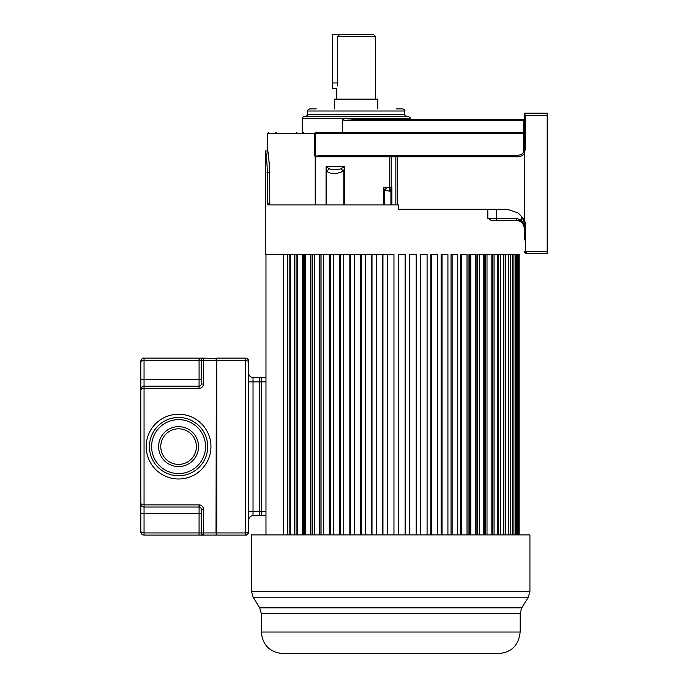 <?xml version="1.0" encoding="UTF-8"?>
<svg xmlns="http://www.w3.org/2000/svg" width="688" height="688" viewBox="0 0 688 688"><rect width="100%" height="100%" fill="white"/><g stroke="black" fill="none" stroke-linecap="round" stroke-linejoin="round"><path stroke-width="1.03" d="M524.531 148.866L524.316 150.44M523.491 152.297L522.682 153.312A6.476 6.476 0 0 1 522.648 153.347A6.476 6.476 0 0 0 522.682 153.312M524.531 131.09L524.531 148.84L524.531 120.727L523.714 120.727L524.531 120.727L524.531 113.176L524.531 148.78C524.17 152.702 522.011 154.86 518.055 155.256L322.216 155.256L315.74 156.193L314.803 155.978L314.803 133.678A1.075 0.662 -90 0 1 315.474 132.595L317.529 132.595M521.151 119.652L524.531 119.652L524.531 113.357L525.245 115.335L525.245 148.78L524.531 153.097C523.018 155.393 520.773 156.615 517.815 156.769L518.245 155.256M524.531 239.854L524.531 226.481A17.269 17.269 0 0 0 517.969 212.927C526.432 221.252 523.319 220.556 524.531 220.28A18.344 18.344 0 0 1 525.606 226.481L525.606 251.292L526.69 253.451L547.192 253.451L547.192 113.176L524.531 113.176L524.531 115.335M524.531 220.28L524.531 153.097M524.729 252.186L524.626 251.946A2.159 2.159 147.5 0 1 524.531 251.292L526.69 253.451A2.159 2.159 167.4 0 1 525.744 253.236A2.159 2.159 167.4 0 0 526.69 253.451M524.531 120.727L524.523 133.678L523.448 133.678L523.448 132.965L520.162 132.595L315.474 132.595M523.448 132.965L524.531 133.446M269.266 163.28L267.709 150.939C268.337 152.22 268.974 159.41 269.619 172.525L269.524 167.829M269.816 204.895L269.619 172.525L267.426 172.525C266.798 159.427 266.17 152.229 265.551 150.939C266.17 152.237 266.798 159.427 267.426 172.525L267.615 204.895L398.318 204.895L398.318 209.212L507.262 209.212L517.969 212.927M383.723 204.895L383.723 187.626L389.743 187.626L389.743 156.769L315.216 156.769L315.216 204.895M315.216 156.769L314.803 155.978M517.815 156.769L395.849 156.769A1.514 1.342 -90 0 1 397.191 155.256L397.664 155.256L397.423 204.895M525.606 226.481L524.531 226.481L524.213 223.17M524.626 251.928A2.159 2.159 147.5 0 1 524.531 251.292A2.159 2.159 167.4 0 0 524.531 251.412A2.159 2.159 167.4 0 1 524.531 251.292L547.192 251.292M524.54 251.533A2.159 2.159 167.4 0 0 524.712 252.161A2.159 2.159 167.4 0 1 524.54 251.533M524.918 252.53A2.159 2.159 167.4 0 0 525.391 253.021A2.159 2.159 167.4 0 1 524.918 252.53M524.531 119.652L353.967 119.652L343.871 120.727L343.871 119.652L342.658 119.652L342.658 132.595M523.714 133.016L523.714 120.727L343.871 120.727L348.954 119.961M386.794 187.626L384.3 190.404L389.847 191.135L389.743 187.626L390.913 191.04L391.885 187.626L391.885 204.895M389.967 187.626L391.188 187.626L391.713 188.976M389.847 191.135L390.913 191.04L390.913 204.895M383.723 187.626L384.3 190.404L384.3 204.895M340.87 168.784L343.794 171.243L344.568 166.694L340.87 168.784C336.776 170.185 332.983 170.185 329.475 168.784L326.052 166.694L326.705 171.243L329.475 168.784M343.794 204.895L343.794 171.243L337.309 173.29C332.278 173.797 328.744 173.109 326.705 171.243L326.705 204.895M392.53 155.256A1.514 1.342 90 0 0 391.188 156.769L391.188 187.626L391.885 187.626M523.448 152.358L523.448 133.678L267.709 133.678L267.709 150.939L265.551 150.939L265.551 254.534L283.68 254.534L265.981 254.534L265.981 535.092M289.166 534.903L289.166 254.534L393.957 254.534L393.957 534.903M487.818 209.212L487.818 218.277L491.241 220.435L517.617 220.435L496.555 220.435M521.719 217.03L521.513 222L523.602 225.165L524.531 229.07L523.654 224.193L521.719 220.392L516.396 218.277L501.389 218.277M524.531 229.07L524.531 228.932A8.634 8.634 0 0 1 524.531 229.001A8.634 8.634 0 0 0 524.514 228.476L523.602 225.165A8.634 8.634 0 0 1 524.531 228.932A8.634 8.634 0 0 0 523.602 225.165L523.654 224.193M519.044 220.616L517.617 220.435A2.159 1.221 -90 0 1 516.396 218.277L496.504 218.277A2.159 1.221 90 0 0 497.725 220.435L497.725 220.435M521.366 221.768L520.653 221.278M525.4 253.029L525.976 253.33M410.151 119.652L410.151 118.568C410.693 118.044 409.979 117.321 407.993 116.41L304.397 116.41C302.41 117.321 301.688 118.044 302.238 118.568L302.238 132.595M406.909 116.41C404.922 115.498 404.2 114.776 404.75 114.251L307.631 114.251C308.181 114.776 307.467 115.498 305.481 116.41L356.195 116.41M316.265 108.859L309.789 108.859C307.777 109.813 307.054 110.527 307.631 111.017L404.75 111.017C405.327 110.527 404.613 109.813 402.592 108.859L396.116 108.859M377.772 108.859L377.772 99.141L334.609 99.141L334.609 108.859M336.767 99.141L336.767 88.356L332.45 88.356L332.45 34.4L373.455 34.4L375.614 36.559L337.533 36.559L339.795 34.4L337.533 36.559L337.533 82.956C336.699 89.913 336.699 89.913 337.533 82.956L337.283 86.009M521.306 154.379A6.476 6.476 0 0 1 519.758 155.032A6.476 6.476 0 0 0 521.306 154.379M519.13 534.903L519.13 254.534L503.779 254.534L503.779 534.903M503.547 534.903L503.547 254.534L498.439 254.534L498.439 534.903M497.768 534.903L497.768 254.534L492.281 254.534L492.281 534.903M485.358 534.903L485.358 254.534L491.172 254.534L491.172 534.903M483.81 534.903L483.81 254.534L477.704 254.534L477.704 534.903M475.743 534.903L475.743 254.534L469.397 254.534L469.397 534.903M467.023 534.903L467.023 254.534L460.487 254.534L460.487 534.903M457.735 534.903L457.735 254.534L451.044 254.534L451.044 534.903M447.922 534.903L447.922 254.534L441.146 254.534L441.146 534.903M437.68 534.903L437.68 254.534L430.86 254.534L430.86 534.903M427.085 534.903L427.085 254.534L420.273 254.534L420.273 534.903M416.214 534.903L416.214 254.534L409.463 254.534L409.463 534.903M405.137 534.903L405.137 254.534L398.507 254.534L398.507 534.903M289.166 254.534L283.68 254.534L283.68 534.903M518.924 534.903L518.924 254.534M518.356 534.903L518.356 254.534M517.746 534.903L517.746 254.534M516.619 534.903L516.619 254.534M515.596 534.903L515.596 254.534M513.919 534.903L513.919 254.534M512.491 534.903L512.491 254.534M510.281 534.903L510.281 254.534M508.466 534.903L508.466 254.534M505.732 534.903L505.732 254.534M500.305 534.903L500.305 254.534M494.053 534.903L494.053 254.534M487.009 534.903L487.009 254.534M484.266 254.534L484.266 534.903M479.235 534.903L479.235 254.534M476.947 254.534L476.947 534.903M470.781 534.903L470.781 254.534M468.967 254.534L468.967 534.903M461.725 534.903L461.725 254.534M460.392 254.534L460.392 534.903M452.128 534.903L452.128 254.534M442.057 534.903L442.057 254.534M431.6 534.903L431.6 254.534M420.832 534.903L420.832 254.534M409.833 534.903L409.833 254.534M398.687 534.903L398.687 254.534M387.49 534.903L387.49 254.534M382.949 534.903L382.949 254.534M382.76 534.903L382.76 254.534M376.31 534.903L376.31 254.534M371.993 534.903L371.993 254.534M371.615 534.903L371.615 254.534M365.242 534.903L365.242 254.534M361.174 534.903L361.174 254.534M360.615 534.903L360.615 254.534M354.363 534.903L354.363 254.534M350.588 534.903L350.588 254.534M349.848 534.903L349.848 254.534M343.768 534.903L343.768 254.534M340.302 534.903L340.302 254.534M339.39 534.903L339.39 254.534M333.525 534.903L333.525 254.534M330.403 534.903L330.403 254.534M329.328 534.903L329.328 254.534M323.721 534.903L323.721 254.534M321.055 534.903L321.055 254.534M320.961 534.903L320.961 254.534M319.722 534.903L319.722 254.534M314.425 534.903L314.425 254.534M312.481 534.903L312.481 254.534M312.051 534.903L312.051 254.534M310.666 534.903L310.666 254.534M305.704 534.903L305.704 254.534M304.509 534.903L304.509 254.534M303.743 534.903L303.743 254.534M302.213 534.903L302.213 254.534M297.637 534.903L297.637 254.534M297.19 534.903L297.19 254.534M296.089 534.903L296.089 254.534M294.438 534.903L294.438 254.534M290.276 534.903L290.276 254.534M287.395 534.903L287.395 254.534M391.472 653.6L282.88 653.6C269.773 652.319 262.575 645.129 261.302 632.023L520.154 632.023C518.752 645.249 511.554 652.439 498.568 653.6L391.472 653.6M384.317 653.6L397.131 653.6M529.923 591.508L529.923 534.903L251.524 534.903L251.524 591.508L529.923 591.508L528.324 597.167L253.124 597.167L259.694 607.831L521.753 607.831L528.324 597.167M199.064 358.121L144.05 358.121C142.063 358.328 140.988 359.403 140.808 361.363L140.825 361.019M203.399 358.121L199.365 358.121L199.615 360.28L199.081 360.28L201.24 360.28A2.159 2.159 0 0 1 203.399 358.121L203.399 360.28L201.24 360.28A2.159 2.159 0 0 1 203.399 358.121L216.342 358.448L216.023 360.28L203.399 360.28L203.399 384.024L201.24 384.024L201.24 360.28L201.24 384.024A2.159 2.159 0 0 1 199.081 386.183L147.284 386.183M142.889 358.336L144.05 358.121L144.05 386.183C142.063 386.381 140.988 387.464 140.808 389.417L140.808 503.805L144.05 504.88L140.808 503.805L140.808 531.858C141.031 533.854 142.115 534.929 144.05 535.092L143.224 534.989M143.998 358.13C142.863 357.777 141.797 358.852 140.808 361.355L140.808 379.707L140.808 361.363L144.05 360.28L199.081 360.28L199.081 358.422M201.24 378.735L201.24 365.569L201.24 378.735M248.273 360.813L248.721 361.363L245.478 360.28L216.342 360.28L216.342 358.56A0.43 0.43 0 0 1 216.78 358.121L245.478 358.121C247.422 358.285 248.497 359.36 248.721 361.363L248.721 531.858C248.411 533.914 247.336 534.989 245.478 535.092L216.78 535.092A0.43 0.43 0 0 1 216.342 534.662L216.342 532.933L216.342 534.662A0.43 0.43 0 0 0 216.78 535.092L216.78 532.933L245.478 532.933L248.712 532.091M141.719 388.668L140.825 389.073M143.801 386.192L144.05 386.183A3.234 3.234 0 0 0 142.726 386.467A3.234 3.234 0 0 1 144.05 386.183L199.081 386.183L199.081 360.28M201.24 379.707L140.808 379.707L140.808 389.417L144.05 388.342L144.05 504.88L199.081 504.88L199.081 507.039L144.05 507.039L144.05 532.933L140.808 531.858C141.135 533.871 142.192 534.946 143.998 535.092M144.05 504.88L144.05 507.039C142.115 506.875 141.031 505.792 140.808 503.805L140.808 389.417A3.234 3.234 0 0 1 141.255 387.774A3.234 3.234 0 0 0 140.808 389.417C141.805 386.914 142.863 385.83 143.998 386.183M199.064 388.342L199.081 386.183L144.05 386.183L144.05 388.342L199.064 388.342A4.317 4.317 135.4 0 0 203.399 384.024M216.342 532.933L216.023 535.092L203.399 535.092A2.159 2.159 0 0 0 203.399 535.092L199.064 535.092L199.081 513.515L201.24 513.515L201.24 532.933L201.24 509.197A2.159 2.159 0 0 0 199.081 507.039A2.159 2.159 0 0 1 201.24 509.197A2.159 2.159 0 0 0 199.615 507.108L199.365 504.889A4.317 4.317 0 0 1 203.399 509.197L203.399 532.933L216.023 532.933L216.342 360.28L216.342 532.933L216.78 532.933L216.78 358.121A0.43 0.43 0 0 0 216.342 358.56A0.43 0.43 0 0 1 216.78 358.121M199.615 507.108A2.159 2.159 0 0 0 199.081 507.039L199.081 513.515L144.05 513.515L144.05 535.092L203.381 535.092A2.159 2.159 0 0 1 201.24 532.933A2.159 2.159 0 0 0 203.037 535.066A2.159 2.159 -125.5 0 1 201.24 532.933L203.399 532.933L203.399 535.092L199.374 535.092M140.808 503.805A3.234 3.234 0 0 0 143.078 506.893A3.234 3.234 0 0 1 140.808 503.805L140.911 504.614M142.416 534.653L141.728 534.12M141.212 533.424L140.911 532.667M196.381 446.607A17.802 17.802 0 0 0 178.261 428.805A17.802 17.802 0 0 0 160.786 447.234A17.802 17.802 0 0 0 178.889 464.409A17.802 17.802 0 0 0 196.372 445.979A17.802 17.802 0 0 0 178.261 428.805A17.802 17.802 0 0 0 160.768 446.607M149.442 446.168A29.137 29.137 0 0 1 178.794 417.478A29.137 29.137 0 0 1 207.707 447.054A29.137 29.137 0 0 1 178.355 475.743A29.137 29.137 0 0 1 149.442 446.168A29.137 29.137 0 0 0 178.355 475.743A29.137 29.137 0 0 0 207.716 446.607A29.137 29.137 0 0 0 178.794 417.478A29.137 29.137 0 0 0 149.442 446.607A29.137 29.137 0 0 0 178.355 475.743A29.137 29.137 0 0 0 207.716 446.607A29.137 29.137 0 0 0 178.794 417.478A29.137 29.137 0 0 0 149.442 446.168M245.478 358.121L245.478 535.092L246.399 534.963M248.265 533.51L248.592 532.736M248.6 360.486L248.256 359.695M247.654 358.964L246.958 358.482M246.175 358.199L245.582 358.13M248.721 381.866L253.029 381.866L253.029 377.549A4.317 4.317 0 0 1 248.721 373.231A4.317 4.317 0 0 0 253.029 377.549L259.505 377.549A2.159 2.159 -60.7 0 1 261.664 379.707A2.159 2.159 -60.7 0 0 259.505 377.549L259.505 381.866L253.029 381.866L253.029 511.356L261.664 511.356L261.664 515.673L265.981 515.673M265.981 377.549L261.664 377.549L261.664 511.356L265.981 511.356L265.981 381.866L259.505 381.866L259.505 515.673L253.029 515.673A4.317 4.317 0 0 0 248.721 519.99A4.317 4.317 0 0 1 253.029 515.673L253.029 511.356L248.721 511.356M261.664 513.515A2.159 2.159 -115.2 0 1 259.505 515.673A2.159 2.159 -115.2 0 0 261.664 513.515M524.531 148.78L525.245 148.78M547.192 115.335L525.245 115.335M315.74 132.595L315.74 156.193M490.449 132.595L520.162 132.595M523.714 120.727L523.972 119.652M410.151 118.568L302.238 118.568M267.426 203.82L269.619 203.82M326.052 204.895L326.052 166.694L344.568 166.694L344.568 204.895M395.849 204.895L395.849 156.769L389.743 156.769L390.07 155.256M487.818 218.277L496.504 218.277L496.504 209.212M296.597 132.595A0.645 0.533 -90 0 1 297.121 133.24M275.828 132.595A0.645 0.645 -90 0 1 276.473 133.24M317.942 133.463L314.82 133.463M314.863 133.24L317.942 133.24M303.52 132.595L303.933 133.24M332.45 82.956L337.533 82.956M520.154 632.023L520.154 613.49L261.302 613.49L259.694 607.831M201.24 360.28L199.615 360.28M146.2 446.65A32.37 32.37 0 0 0 178.364 478.986A32.37 32.37 0 0 0 210.949 446.572A32.37 32.37 0 0 0 178.794 414.236A32.37 32.37 0 0 0 146.2 446.65M144.05 532.933L201.24 532.933C202.375 535.049 203.089 535.763 203.39 535.092A2.159 2.159 0 0 1 201.24 532.933L201.24 532.933M144.05 513.515L140.808 513.515M203.399 509.197L201.24 509.197M198.54 446.607A19.961 19.961 0 0 0 178.579 426.646A19.961 19.961 0 0 0 158.61 446.607A19.961 19.961 0 0 0 178.579 466.576A19.961 19.961 0 0 0 198.54 446.607M151.601 446.607A26.978 26.978 0 0 1 178.579 419.637A26.978 26.978 0 0 1 205.557 446.607A26.978 26.978 0 0 1 178.579 473.585A26.978 26.978 0 0 1 151.601 446.607M199.081 358.646L199.081 360.099M523.929 151.506L523.413 152.426M524.531 251.292L526.681 253.451M267.709 133.678L268.784 132.595M364.021 156.339L362.946 155.256M517.617 220.435L521.504 222.009M520.369 220.435L515.897 220.435M520.369 221.183L518.924 220.599M523.774 225.544L523.396 224.744M404.75 114.251L404.75 111.017M307.631 114.251L307.631 111.017M375.614 99.141L375.614 36.559M261.302 632.023L261.302 613.49M520.154 613.49L521.753 607.831M251.524 591.508L253.124 597.167M140.945 504.734L141.255 505.439M142.726 506.755L143.353 506.961M143.56 507.004L143.998 507.039M245.521 535.092C246.648 535.445 247.714 534.37 248.721 531.858M248.721 361.355C248.377 359.342 247.319 358.267 245.521 358.13"/></g></svg>
